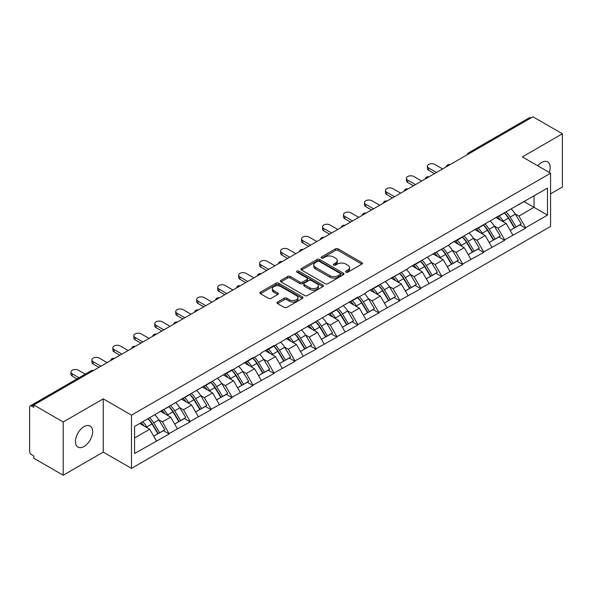<?xml version="1.0" encoding="UTF-8"?>
<svg xmlns="http://www.w3.org/2000/svg" width="592" height="592" viewBox="0 0 592 592"><rect width="100%" height="100%" fill="white"/><g stroke="black" fill="none" stroke-linecap="round" stroke-linejoin="round"><path stroke-width="0.89" d="M345.972 272.202A1.302 0.755 0 0 0 347.815 272.202L361.838 264.106A1.865 1.08 0 0 0 362.385 263.344A1.865 1.08 0 0 0 361.838 262.582L338.091 248.869A1.865 1.08 0 0 0 335.449 248.869L321.434 256.965A1.302 0.755 0 0 0 321.049 257.498A1.302 0.755 0 0 0 321.434 258.031A1.302 0.755 0 0 0 323.276 258.031L325.089 256.987A5.972 3.448 0 0 1 333.533 256.987L335.516 258.127A5.972 3.448 0 0 1 337.262 260.561A5.972 3.448 0 0 1 335.516 263.003L333.703 264.047A1.302 0.755 0 0 0 333.318 264.58A1.302 0.755 0 0 0 333.703 265.112A1.302 0.755 0 0 0 335.546 265.112L337.366 264.069A5.972 3.448 0 0 1 345.809 264.069L347.785 265.209A5.972 3.448 0 0 1 349.532 267.651A5.972 3.448 0 0 1 347.785 270.085L345.972 271.136A1.302 0.755 0 0 0 345.587 271.669A1.302 0.755 0 0 0 345.972 272.202L345.972 271.136M84.034 426.64A12.166 7.023 -60 0 1 90.117 426.04A12.166 7.023 -60 0 1 91.982 435.786A12.166 7.023 -60 0 1 84.034 446.509A12.166 7.023 -60 0 1 77.952 447.108A12.166 7.023 -60 0 1 76.087 437.362A12.166 7.023 -60 0 1 84.034 426.64M537.706 165.767A12.166 7.023 -60 0 1 541.569 162.489A12.166 7.023 -60 0 1 547.652 161.882A12.166 7.023 -60 0 1 549.258 172.435M277.53 302.038A1.865 1.08 0 0 0 276.982 302.801A1.865 1.08 0 0 0 277.53 303.563L284.197 307.411A1.865 1.08 0 0 0 286.831 307.411L302.401 298.42A1.865 1.08 0 0 0 302.949 297.658A1.865 1.08 0 0 0 302.401 296.895L278.654 283.183A1.865 1.08 0 0 0 276.013 283.183L260.443 292.174A1.865 1.08 0 0 0 259.903 292.936A1.865 1.08 0 0 0 260.443 293.699L268.494 298.346A1.865 1.08 0 0 0 271.136 298.346L277.796 294.498A1.865 1.08 0 0 0 278.344 293.736A1.865 1.08 0 0 0 277.796 292.973L273.807 290.672A4.988 2.879 0 0 1 272.342 288.63A4.988 2.879 0 0 1 275.421 285.973A4.988 2.879 0 0 1 280.86 286.595L296.496 295.623A4.988 2.879 0 0 1 297.961 297.658A4.988 2.879 0 0 1 294.875 300.322A4.988 2.879 0 0 1 289.436 299.693L286.831 298.19A1.865 1.08 0 0 0 284.197 298.19L277.53 302.038L277.53 303.563M103.26 398.86L63.203 421.985L33.766 404.987L532.963 116.779L562.4 133.777L522.344 156.902L550.575 173.197L131.483 415.155L103.26 398.86L103.26 452.096L131.483 468.39L131.483 415.155M325.223 283.716A1.865 1.08 0 0 0 327.864 283.716L343.434 274.732A1.865 1.08 0 0 0 343.974 273.97A1.865 1.08 0 0 0 343.434 273.208L319.68 259.496A1.865 1.08 0 0 0 317.046 259.496L301.476 268.487A1.865 1.08 0 0 0 300.928 269.249A1.865 1.08 0 0 0 301.476 270.011L325.223 283.716M297.45 272.483A1.302 0.755 0 0 1 298.775 272.668L298.775 271.114L322.914 285.055A1.865 1.08 0 0 1 323.461 285.818A1.865 1.08 0 0 1 322.914 286.572L307.344 295.563A1.865 1.08 0 0 1 304.71 295.563L280.963 281.851L287.623 278.033L287.623 276.486L280.963 280.327A1.865 1.08 0 0 0 280.416 281.089A1.865 1.08 0 0 0 280.963 281.851L280.963 280.327M287.623 278.033A1.865 1.08 0 0 1 290.265 278.033L290.265 276.486A1.865 1.08 0 0 0 287.623 276.486M290.265 276.486L299.892 282.044A1.865 1.08 0 0 0 302.534 282.044L306.952 279.491A1.865 1.08 0 0 0 307.5 278.728A1.865 1.08 0 0 0 306.952 277.966L296.925 272.179A1.302 0.755 0 0 1 296.54 271.647A1.302 0.755 0 0 1 297.347 270.951A1.302 0.755 0 0 1 298.775 271.114M131.483 468.39L550.575 226.433L550.575 173.197M147.97 418.751A12.735 7.356 -120 0 1 152.336 423.85L158.271 433.647L163.444 430.658L169.186 433.973L162.467 421.867L158.737 419.721M169.186 433.973L134.576 453.494L134.576 426.484L232.086 369.719L232.086 370.185L253.058 357.612L253.058 358.079L261.257 353.35L261.257 352.884L274.022 345.506L274.022 345.972L357.894 297.088L357.894 297.554L366.093 292.818L366.093 292.352L408.029 268.605L408.029 268.139L449.964 244.392L449.964 243.926L547.482 188.093L547.482 215.103L525.637 227.713L518.918 216.073L515.195 213.919M504.428 212.95A12.735 7.356 -120 0 1 508.787 218.048L514.722 227.853L519.894 224.864L525.637 228.179L525.637 227.713M525.637 228.179L504.673 239.819L497.953 228.179L494.224 226.026M483.457 225.056A12.735 7.356 -120 0 1 487.823 230.155L493.758 239.952L498.93 236.97L504.673 240.285L504.673 239.819M504.673 240.285L483.701 251.926L476.982 240.285L473.26 238.132M462.493 237.163A12.735 7.356 -120 0 1 466.851 242.261L472.786 252.059L477.959 249.077L483.701 252.392L483.701 251.926M483.701 252.392L462.737 264.032L456.018 252.392L452.288 250.238M441.521 249.269A12.735 7.356 -120 0 1 445.887 254.368L451.822 264.165L456.994 261.183L462.737 264.491L462.737 264.032M462.737 264.491L441.765 276.131L435.046 264.491L431.324 262.345M420.557 261.375A12.735 7.356 -120 0 1 424.915 266.474L430.85 276.272L436.023 273.282L441.765 276.597L441.765 276.131M441.765 276.597L420.801 288.237L414.082 276.597L410.352 274.451M399.585 273.482A12.735 7.356 -120 0 1 403.951 278.58L409.886 288.378L415.059 285.388L420.801 288.704L420.801 288.237M420.801 288.704L399.829 300.344L393.11 288.704L389.388 286.558M378.621 285.588A12.735 7.356 -120 0 1 382.98 290.687L388.914 300.484L394.087 297.495L399.829 300.81L399.829 300.344M399.829 300.81L378.865 312.45L372.146 300.81L368.416 298.664M357.649 297.695A12.735 7.356 -120 0 1 362.015 302.793L367.95 312.591L373.123 309.601L378.865 312.916L378.865 312.45M378.865 312.916L357.894 324.557L351.174 312.916L347.452 310.77M336.685 309.801A12.735 7.356 -120 0 1 341.044 314.892L346.979 324.697L352.151 321.708L357.894 325.023L357.894 324.557M357.894 325.023L336.929 336.663L330.21 325.023L326.481 322.877M315.714 321.907A12.735 7.356 -120 0 1 320.08 326.999L326.014 336.804L331.187 333.814L336.929 337.129L336.929 336.663M336.929 337.129L315.958 348.769L309.239 337.129L305.516 334.976M294.749 334.006A12.735 7.356 -120 0 1 299.108 339.105L305.043 348.91L310.215 345.92L315.958 349.236L315.958 348.769M315.958 349.236L294.994 360.876L288.274 349.236L284.545 347.082M273.778 346.113A12.735 7.356 -120 0 1 278.144 351.211L284.079 361.016L289.251 358.027L294.994 361.342L294.994 360.876M294.994 361.342L274.022 372.982L267.303 361.342L263.581 359.189M252.814 358.219A12.735 7.356 -120 0 1 257.172 363.318L263.107 373.115L268.28 370.133L274.022 373.448L274.022 372.982M274.022 373.448L253.058 385.089L246.339 373.448L242.609 371.295M231.842 370.326A12.735 7.356 -120 0 1 236.208 375.424L242.143 385.222L247.315 382.24L253.058 385.555L253.058 385.089M253.058 385.555L232.086 397.195L225.367 385.555L221.645 383.401M210.878 382.432A12.735 7.356 -120 0 1 215.236 387.531L221.171 397.328L226.344 394.346L232.086 397.654L232.086 397.195M232.086 397.654L211.122 409.294L204.403 397.654L200.673 395.508M189.906 394.538A12.735 7.356 -120 0 1 194.272 399.637L200.207 409.435L205.38 406.445L211.122 409.76L211.122 409.294M211.122 409.76L190.15 421.4L183.431 409.76L179.709 407.614M168.942 406.645A12.735 7.356 -120 0 1 173.301 411.743L179.235 421.541L184.408 418.551L190.15 421.867L190.15 421.4M190.15 421.867L169.186 433.507M162.06 410.152L162.467 410.382L169.186 406.504M162.467 421.867L170.666 417.138L160.314 411.159M177.385 428.778L170.666 417.138M183.032 398.046L183.431 398.275L190.15 394.398M183.431 409.76L191.63 405.032L181.278 399.052M198.35 416.672L191.63 405.032M203.996 385.94L204.403 386.169L211.122 382.291M204.403 397.654L212.602 392.925L202.249 386.946M219.321 404.565L212.602 392.925M224.967 373.833L225.367 374.063L232.086 370.185M225.367 385.555L233.566 380.819L223.214 374.84M240.285 392.459L233.566 380.819M245.932 361.727L246.339 361.964L253.058 358.079M246.339 373.448L254.538 368.712L244.185 362.733M261.257 380.353L254.538 368.712M266.903 349.62L267.303 349.857L274.022 345.972M267.303 361.342L275.502 356.606L265.149 350.634M282.221 368.246L275.502 356.606M287.867 337.514L288.274 337.751L294.994 333.866M288.274 349.236L296.474 344.5L286.121 338.528M303.193 356.14L296.474 344.5M308.839 325.408L309.239 325.644L315.958 321.767M309.239 337.129L317.438 332.393L307.085 326.421M324.157 344.033L317.438 332.393M329.803 313.301L330.21 313.538L336.929 309.66M330.21 325.023L338.409 320.287L328.057 314.315M345.129 331.927L338.409 320.287M350.775 301.202L351.174 301.432L357.894 297.554M351.174 312.916L359.374 308.18L349.021 302.209M366.093 319.821L359.374 308.18M371.739 289.096L372.146 289.325L378.865 285.448M372.146 300.81L380.345 296.074L369.993 290.102M387.064 307.722L380.345 296.074M392.711 276.989L393.11 277.219L399.829 273.341M393.11 288.704L401.309 283.975L390.957 277.996M408.029 295.615L401.309 283.975M413.675 264.883L414.082 265.112L420.801 261.235M414.082 276.597L422.281 271.869L411.928 265.889M429 283.509L422.281 271.869M434.646 252.777L435.046 253.006L441.765 249.128M435.046 264.491L443.245 259.762L432.893 253.783M449.964 271.402L443.245 259.762M455.611 240.67L456.018 240.907L462.737 237.022M456.018 252.392L464.217 247.656L453.864 241.677M470.936 259.296L464.217 247.656M476.582 228.564L476.982 228.801L483.701 224.916M476.982 240.285L485.181 235.549L474.828 229.57M491.9 247.19L485.181 235.549M497.546 216.457L497.953 216.694L504.673 212.809M497.953 228.179L506.153 223.443L495.8 217.471M512.872 235.083L506.153 223.443M530.95 117.941L470.063 153.099M469.204 153.594A2.849 1.643 120 0 1 469.93 153.017A2.849 1.643 60 0 0 468.501 152.877L529.389 117.727A2.849 1.643 60 0 1 530.817 117.867M518.518 204.351L518.918 204.588L525.637 200.703M534.036 195.856L547.482 188.093M518.918 216.073L534.043 207.341L534.043 195.856M524.09 201.598L547.482 215.103M550.575 193.836L562.4 187.013L562.4 133.777M63.203 421.985L63.203 475.221L33.766 458.223L33.766 455.899L31.613 454.656A2.849 1.643 -120 0 1 29.6 451.163L29.6 407.237A2.849 1.643 -120 0 1 30.192 405.934A2.849 1.643 -120 0 1 31.613 406.075L33.766 407.318L33.766 404.987M63.203 475.221L103.26 452.096M134.576 437.969L149.695 429.237L139.749 423.495M156.414 440.877L149.695 429.237M508.491 218.278L509.157 218.663M487.527 230.384L488.193 230.769M466.555 242.491L467.221 242.875M445.591 254.597L446.257 254.982M424.619 266.703L425.285 267.088M403.655 278.81L404.321 279.187M382.684 290.909L383.35 291.294M361.719 303.015L362.385 303.4M340.748 315.122L341.414 315.506M319.784 327.228L320.45 327.613M298.812 339.334L299.478 339.719M277.848 351.441L278.514 351.826M256.876 363.547L257.542 363.932M235.912 375.654L236.578 376.038M214.94 387.76L215.606 388.145M193.976 399.866L194.642 400.251M173.005 411.973L173.671 412.35M152.04 424.072L152.706 424.457M346.49 272.387L347.785 271.639A5.972 3.448 0 0 0 349.532 269.197L349.532 267.651M337.262 260.561L337.262 262.115A5.972 3.448 0 0 1 335.516 264.55L334.221 265.297M361.838 262.582L361.838 264.106L338.091 250.423A1.865 1.08 0 0 0 335.449 250.423L321.952 258.216M343.404 274.747L319.68 261.05A1.865 1.08 0 0 0 317.046 261.05L301.498 270.026M340.134 274.503A1.302 0.755 0 0 0 340.518 273.97A1.302 0.755 0 0 0 340.134 273.437L319.288 261.405A1.302 0.755 0 0 0 317.438 261.405L315.529 262.508A5.972 3.448 0 0 0 313.782 264.942A5.972 3.448 0 0 0 315.529 267.384L329.774 275.606A5.972 3.448 0 0 0 338.217 275.606L340.134 274.503L340.134 276.057A1.302 0.755 0 0 0 340.518 275.524L340.518 273.97M313.782 264.942L313.782 266.496A5.972 3.448 0 0 0 315.529 268.931L315.529 267.384M340.134 276.057L338.217 277.16A5.972 3.448 0 0 1 329.774 277.16L315.529 268.931M290.265 278.033L299.892 283.598A1.865 1.08 0 0 0 302.534 283.598L306.952 281.045A1.865 1.08 0 0 0 307.5 280.282L307.5 278.728M298.775 272.668L322.892 286.587M309.89 287.816A4.988 2.879 0 0 0 315.329 288.437A4.988 2.879 0 0 0 318.407 285.773A4.988 2.879 0 0 0 316.949 283.738L311.436 280.556A1.865 1.08 0 0 0 308.802 280.556L304.377 283.109A1.865 1.08 0 0 0 303.837 283.871A1.865 1.08 0 0 0 304.377 284.634L309.89 287.816L309.89 289.362A4.988 2.879 0 0 0 315.329 289.991A4.988 2.879 0 0 0 318.407 287.327L318.407 285.773M303.837 283.871L303.837 285.425A1.865 1.08 0 0 0 304.377 286.188L304.377 284.634M309.89 289.362L304.377 286.188M297.961 297.658L297.961 299.212A4.988 2.879 0 0 1 294.875 301.876A4.988 2.879 0 0 1 289.436 301.247L286.831 299.744A1.865 1.08 0 0 0 284.197 299.744L277.559 303.578M272.342 288.63L272.342 290.184A4.988 2.879 0 0 0 273.807 292.219L273.807 290.672M277.774 294.513L273.807 292.219M302.379 298.435L278.654 284.737A1.865 1.08 0 0 0 276.013 284.737L260.473 293.713M428.66 167.995L428.66 170.326A4.373 2.523 180 0 1 427.38 168.542L427.38 166.211A4.373 2.523 0 0 0 428.66 167.995L436.459 172.501M442.638 168.927L434.846 164.428A4.373 2.523 0 0 0 430.081 163.88A4.373 2.523 0 0 0 427.38 166.211M511.251 209.013A15.584 8.998 60 0 1 515.336 214.149L510.163 217.138A15.584 8.998 -120 0 0 506.079 212.003M510.163 217.138L516.098 226.936L521.271 223.954L515.336 214.149M514.722 227.853L516.098 226.936M519.894 224.864L521.271 223.954M497.162 216.679A12.735 7.356 60 0 1 500.677 220.283M499.152 215.999A15.584 8.998 60 0 1 503.237 221.134L503.822 222.104M510.2 230.458L514.352 227.95L508.41 218.145A15.584 8.998 -120 0 0 504.325 213.009M514.352 227.95L510.149 230.369M428.66 170.326L434.439 173.663M407.696 180.101L407.696 182.432A4.373 2.523 180 0 1 406.415 180.649L406.415 178.318A4.373 2.523 0 0 0 407.696 180.101L415.488 184.6M421.674 181.034L413.875 176.534A4.373 2.523 0 0 0 409.116 175.987A4.373 2.523 0 0 0 406.415 178.318M490.28 221.119A15.584 8.998 60 0 1 494.364 226.255L489.192 229.245A15.584 8.998 -120 0 0 485.107 224.109M489.192 229.245L495.127 239.042L500.299 236.053L494.364 226.255M493.758 239.952L495.127 239.042M498.93 236.97L500.299 236.053M476.197 228.786A12.735 7.356 60 0 1 479.712 232.39M478.188 228.105A15.584 8.998 60 0 1 482.273 233.241L482.857 234.203M489.236 242.565L493.38 240.056L487.445 230.251A15.584 8.998 -120 0 0 483.361 225.115M493.38 240.056L489.184 242.476M407.696 182.432L413.475 185.77M386.724 192.208L386.724 194.539A4.373 2.523 180 0 1 385.444 192.755L385.444 190.424A4.373 2.523 0 0 0 386.724 192.208L394.524 196.707M400.703 193.14L392.91 188.641A4.373 2.523 0 0 0 388.145 188.093A4.373 2.523 0 0 0 385.444 190.424M469.315 233.226A15.584 8.998 60 0 1 473.4 238.361L468.228 241.351A15.584 8.998 -120 0 0 464.143 236.215M468.228 241.351L474.162 251.149L479.335 248.159L473.4 238.361M472.786 252.059L474.162 251.149M477.959 249.077L479.335 248.159M455.226 240.892A12.735 7.356 60 0 1 458.741 244.496M457.216 240.211A15.584 8.998 60 0 1 461.301 245.347L461.886 246.309M468.265 254.671L472.416 252.155L466.474 242.357A15.584 8.998 -120 0 0 462.389 237.222M472.416 252.155L468.213 254.582M386.724 194.539L392.503 197.876M365.76 204.314L365.76 206.645A4.373 2.523 180 0 1 364.48 204.862L364.48 202.531A4.373 2.523 0 0 0 365.76 204.314L373.552 208.813M379.738 205.246L371.939 200.747A4.373 2.523 0 0 0 367.181 200.2A4.373 2.523 0 0 0 364.48 202.531M448.344 245.332A15.584 8.998 60 0 1 452.429 250.468L447.256 253.457A15.584 8.998 -120 0 0 443.171 248.314M447.256 253.457L453.191 263.255L458.363 260.265L452.429 250.468M451.822 264.165L453.191 263.255M456.994 261.183L458.363 260.265M434.262 252.999A12.735 7.356 60 0 1 437.777 256.602M436.252 252.318A15.584 8.998 60 0 1 440.337 257.453L440.922 258.415M447.3 266.777L451.444 264.261L445.51 254.464A15.584 8.998 -120 0 0 441.425 249.328M451.444 264.261L447.249 266.689M365.76 206.645L371.539 209.982M344.788 216.42L344.788 218.751A4.373 2.523 180 0 1 343.508 216.961L343.508 214.637A4.373 2.523 0 0 0 344.788 216.42L352.588 220.92M358.767 217.353L350.975 212.854A4.373 2.523 0 0 0 346.209 212.306A4.373 2.523 0 0 0 343.508 214.637M427.38 257.439A15.584 8.998 60 0 1 431.464 262.574L426.292 265.564A15.584 8.998 -120 0 0 422.207 260.421M426.292 265.564L432.227 275.361L437.399 272.372L431.464 262.574M430.85 276.272L432.227 275.361M436.023 273.282L437.399 272.372M413.29 265.105A12.735 7.356 60 0 1 416.805 268.709M415.281 264.417A15.584 8.998 60 0 1 419.365 269.56L419.95 270.522M426.329 278.884L430.48 276.368L424.538 266.57A15.584 8.998 -120 0 0 420.453 261.435M430.48 276.368L426.277 278.795M344.788 218.751L350.568 222.089M323.824 228.527L323.824 230.858A4.373 2.523 180 0 1 322.544 229.067L322.544 226.743A4.373 2.523 0 0 0 323.824 228.527L331.616 233.026M337.803 229.459L330.003 224.96A4.373 2.523 0 0 0 325.245 224.412A4.373 2.523 0 0 0 322.544 226.743M406.408 269.545A15.584 8.998 60 0 1 410.493 274.681L405.32 277.663A15.584 8.998 -120 0 0 401.235 272.527M405.32 277.663L411.255 287.468L416.428 284.478L410.493 274.681M409.886 288.378L411.255 287.468M415.059 285.388L416.428 284.478M392.326 277.211A12.735 7.356 60 0 1 395.841 280.815M394.316 276.523A15.584 8.998 60 0 1 398.401 281.666L398.986 282.628M405.365 290.99L409.509 288.474L403.574 278.677A15.584 8.998 -120 0 0 399.489 273.541M409.509 288.474L405.313 290.901M323.824 230.858L329.603 234.188M302.852 240.633L302.852 242.957A4.373 2.523 180 0 1 301.572 241.173L301.572 238.85A4.373 2.523 0 0 0 302.852 240.633L310.652 245.132M316.831 241.566L309.039 237.059A4.373 2.523 0 0 0 304.273 236.511A4.373 2.523 0 0 0 301.572 238.85M385.444 281.644A15.584 8.998 60 0 1 389.529 286.787L384.356 289.769A15.584 8.998 -120 0 0 380.271 284.634M384.356 289.769L390.291 299.574L395.463 296.585L389.529 286.787M388.914 300.484L390.291 299.574M394.087 297.495L395.463 296.585M371.354 289.318A12.735 7.356 60 0 1 374.869 292.922M373.345 288.63A15.584 8.998 60 0 1 377.43 293.765L378.014 294.735M384.393 303.097L388.544 300.581L382.602 290.783A15.584 8.998 -120 0 0 378.517 285.647M388.544 300.581L384.341 303.008M302.852 242.957L308.632 246.294M281.888 252.74L281.888 255.063A4.373 2.523 180 0 1 280.608 253.28L280.608 250.956A4.373 2.523 0 0 0 281.888 252.74L289.68 257.239M295.867 253.672L288.067 249.165A4.373 2.523 0 0 0 283.309 248.618A4.373 2.523 0 0 0 280.608 250.956M364.472 293.75A15.584 8.998 60 0 1 368.557 298.893L363.384 301.876A15.584 8.998 -120 0 0 359.3 296.74M363.384 301.876L369.319 311.681L374.492 308.691L368.557 298.893M367.95 312.591L369.319 311.681M373.123 309.601L374.492 308.691M350.39 301.417A12.735 7.356 60 0 1 353.905 305.021M352.381 300.736A15.584 8.998 60 0 1 356.465 305.872L357.05 306.841M363.429 315.203L367.573 312.687L361.638 302.889A15.584 8.998 -120 0 0 357.553 297.746M367.573 312.687L363.377 315.114M281.888 255.063L287.668 258.401M260.917 264.846L260.917 267.17A4.373 2.523 180 0 1 259.636 265.386L259.636 263.055A4.373 2.523 0 0 0 260.917 264.846L268.716 269.345M274.895 265.771L267.103 261.272A4.373 2.523 0 0 0 262.337 260.724A4.373 2.523 0 0 0 259.636 263.055M343.508 305.857A15.584 8.998 60 0 1 347.593 310.992L342.42 313.982A15.584 8.998 -120 0 0 338.335 308.846M342.42 313.982L348.355 323.787L353.528 320.797L347.593 310.992M346.979 324.697L348.355 323.787M352.151 321.708L353.528 320.797M329.418 313.523A12.735 7.356 60 0 1 332.933 317.127M331.409 312.842A15.584 8.998 60 0 1 335.494 317.978L336.078 318.947M342.457 327.309L346.609 324.793L340.666 314.996A15.584 8.998 -120 0 0 336.582 309.853M346.609 324.793L342.405 327.213M260.917 267.17L266.696 270.507M239.952 276.952L239.952 279.276A4.373 2.523 180 0 1 238.672 277.493L238.672 275.162A4.373 2.523 0 0 0 239.952 276.952L247.745 281.452M253.931 277.877L246.131 273.378A4.373 2.523 0 0 0 241.373 272.831A4.373 2.523 0 0 0 238.672 275.162M322.536 317.963A15.584 8.998 60 0 1 326.621 323.099L321.449 326.088A15.584 8.998 -120 0 0 317.364 320.953M321.449 326.088L327.383 335.886L332.556 332.904L326.621 323.099M326.014 336.804L327.383 335.886M331.187 333.814L332.556 332.904M308.454 325.63A12.735 7.356 60 0 1 311.969 329.233M310.445 324.949A15.584 8.998 60 0 1 314.53 330.084L315.114 331.054M321.493 339.416L325.637 336.9L319.702 327.095A15.584 8.998 -120 0 0 315.617 321.959M325.637 336.9L321.441 339.32M239.952 279.276L245.732 282.613M218.981 289.051L218.981 291.382A4.373 2.523 180 0 1 217.701 289.599L217.701 287.268A4.373 2.523 0 0 0 218.981 289.051L226.78 293.558M232.959 289.984L225.167 285.485A4.373 2.523 0 0 0 220.402 284.937A4.373 2.523 0 0 0 217.701 287.268M301.572 330.07A15.584 8.998 60 0 1 305.657 335.205L300.484 338.195A15.584 8.998 -120 0 0 296.4 333.059M300.484 338.195L306.419 347.992L311.592 345.01L305.657 335.205M305.043 348.91L306.419 347.992M310.215 345.92L311.592 345.01M287.483 337.736A12.735 7.356 60 0 1 290.998 341.34M289.473 337.055A15.584 8.998 60 0 1 293.558 342.191L294.143 343.16M300.521 351.515L304.673 349.006L298.731 339.201A15.584 8.998 -120 0 0 294.646 334.066M304.673 349.006L300.47 351.426M218.981 291.382L224.76 294.72M198.017 301.158L198.017 303.489A4.373 2.523 180 0 1 196.736 301.705L196.736 299.374A4.373 2.523 0 0 0 198.017 301.158L205.809 305.664M211.995 302.09L204.196 297.591A4.373 2.523 0 0 0 199.43 297.043A4.373 2.523 0 0 0 196.736 299.374M280.601 342.176A15.584 8.998 60 0 1 284.685 347.312L279.513 350.301A15.584 8.998 -120 0 0 275.428 345.166M279.513 350.301L285.448 360.099L290.62 357.117L284.685 347.312M284.079 361.016L285.448 360.099M289.251 358.027L290.62 357.117M266.518 349.842A12.735 7.356 60 0 1 270.033 353.446M268.509 349.162A15.584 8.998 60 0 1 272.594 354.297L273.178 355.267M279.557 363.621L283.701 361.113L277.766 351.308A15.584 8.998 -120 0 0 273.682 346.172M283.701 361.113L279.505 363.532M198.017 303.489L203.796 306.826M177.045 313.264L177.045 315.595A4.373 2.523 180 0 1 175.765 313.812L175.765 311.481A4.373 2.523 0 0 0 177.045 313.264L184.845 317.763M191.024 314.197L183.231 309.697A4.373 2.523 0 0 0 178.466 309.15A4.373 2.523 0 0 0 175.765 311.481M259.636 354.282A15.584 8.998 60 0 1 263.721 359.418L258.549 362.408A15.584 8.998 -120 0 0 254.464 357.272M258.549 362.408L264.483 372.205L269.656 369.216L263.721 359.418M263.107 373.115L264.483 372.205M268.28 370.133L269.656 369.216M245.547 361.949A12.735 7.356 60 0 1 249.062 365.553M247.537 361.268A15.584 8.998 60 0 1 251.622 366.404L252.207 367.366M258.586 375.728L262.737 373.212L256.795 363.414A15.584 8.998 -120 0 0 252.71 358.278M262.737 373.212L258.534 375.639M177.045 315.595L182.824 318.933M156.081 325.371L156.081 327.702A4.373 2.523 180 0 1 154.801 325.918L154.801 323.587A4.373 2.523 0 0 0 156.081 325.371L163.873 329.87M170.059 326.303L162.26 321.804A4.373 2.523 0 0 0 157.494 321.256A4.373 2.523 0 0 0 154.801 323.587M238.665 366.389A15.584 8.998 60 0 1 242.75 371.524L237.577 374.514A15.584 8.998 -120 0 0 233.492 369.378M237.577 374.514L243.512 384.312L248.684 381.322L242.75 371.524M242.143 385.222L243.512 384.312M247.315 382.24L248.684 381.322M224.583 374.055A12.735 7.356 60 0 1 228.098 377.659M226.573 373.374A15.584 8.998 60 0 1 230.658 378.51L231.243 379.472M237.621 387.834L241.765 385.318L235.831 375.52A15.584 8.998 -120 0 0 231.746 370.385M241.765 385.318L237.57 387.745M156.081 327.702L161.86 331.039M135.109 337.477L135.109 339.808A4.373 2.523 180 0 1 133.829 338.017L133.829 335.694A4.373 2.523 0 0 0 135.109 337.477L142.909 341.976M149.088 338.409L141.296 333.91A4.373 2.523 0 0 0 136.53 333.363A4.373 2.523 0 0 0 133.829 335.694M217.701 378.495A15.584 8.998 60 0 1 221.785 383.631L216.613 386.62A15.584 8.998 -120 0 0 212.528 381.477M216.613 386.62L222.548 396.418L227.72 393.428L221.785 383.631M221.171 397.328L222.548 396.418M226.344 394.346L227.72 393.428M203.611 386.162A12.735 7.356 60 0 1 207.126 389.765M205.602 385.481A15.584 8.998 60 0 1 209.686 390.616L210.271 391.578M216.65 399.94L220.801 397.424L214.859 387.627A15.584 8.998 -120 0 0 210.774 382.491M220.801 397.424L216.598 399.852M135.109 339.808L140.889 343.145M114.145 349.583L114.145 351.914A4.373 2.523 180 0 1 112.865 350.124L112.865 347.8A4.373 2.523 0 0 0 114.145 349.583L121.937 354.083M128.124 350.516L120.324 346.017A4.373 2.523 0 0 0 115.558 345.469A4.373 2.523 0 0 0 112.865 347.8M196.729 390.602A15.584 8.998 60 0 1 200.814 395.737L195.641 398.727A15.584 8.998 -120 0 0 191.556 393.584M195.641 398.727L201.576 408.524L206.749 405.535L200.814 395.737M200.207 409.435L201.576 408.524M205.38 406.445L206.749 405.535M182.647 398.268A12.735 7.356 60 0 1 186.162 401.872M184.637 397.58A15.584 8.998 60 0 1 188.722 402.723L189.307 403.685M195.686 412.047L199.83 409.531L193.895 399.733A15.584 8.998 -120 0 0 189.81 394.598M199.83 409.531L195.634 411.958M114.145 351.914L119.924 355.244M93.173 361.69L93.173 364.013A4.373 2.523 180 0 1 91.893 362.23L91.893 359.906A4.373 2.523 0 0 0 93.173 361.69L100.973 366.189M107.152 362.622L99.36 358.123A4.373 2.523 0 0 0 94.594 357.575A4.373 2.523 0 0 0 91.893 359.906M175.765 402.708A15.584 8.998 60 0 1 179.85 407.844L174.677 410.826A15.584 8.998 -120 0 0 170.592 405.69M174.677 410.826L180.612 420.631L185.784 417.641L179.85 407.844M179.235 421.541L180.612 420.631M184.408 418.551L185.784 417.641M161.675 410.374A12.735 7.356 60 0 1 165.19 413.978M163.666 409.686A15.584 8.998 60 0 1 167.751 414.829L168.335 415.791M174.714 424.153L178.865 421.637L172.923 411.84A15.584 8.998 -120 0 0 168.838 406.704M178.865 421.637L174.662 424.064M93.173 364.013L98.953 367.351M72.209 373.796L72.209 376.12A4.373 2.523 180 0 1 70.929 374.336L70.929 372.013A4.373 2.523 0 0 0 72.209 373.796L79.032 377.733M85.218 374.166L78.388 370.222A4.373 2.523 0 0 0 73.623 369.674A4.373 2.523 0 0 0 70.929 372.013M154.793 414.807A15.584 8.998 60 0 1 158.878 419.95L153.705 422.932A15.584 8.998 -120 0 0 149.621 417.797M153.705 422.932L159.64 432.737L164.813 429.748L158.878 419.95M158.271 433.647L159.64 432.737M163.444 430.658L164.813 429.748M141.051 422.747A12.735 7.356 60 0 1 144.226 426.077M142.702 421.793A15.584 8.998 60 0 1 146.786 426.928L147.371 427.898M153.75 436.26L157.894 433.744L151.959 423.946A15.584 8.998 -120 0 0 147.874 418.81M157.894 433.744L153.698 436.171M72.209 376.12L77.019 378.902M92.641 370.999L31.613 406.075M93.225 370.659A2.849 1.643 -60 0 0 92.507 370.925A2.849 1.643 -120 0 0 91.079 370.784L30.192 405.934M448.233 165.701A2.849 1.643 120 0 1 448.958 165.124A2.849 1.643 -60 0 1 449.683 164.865M427.269 177.807A2.849 1.643 120 0 1 427.994 177.23A2.849 1.643 -60 0 1 428.712 176.971M406.297 189.914A2.849 1.643 120 0 1 407.022 189.336A2.849 1.643 -60 0 1 407.747 189.077M385.333 202.013A2.849 1.643 120 0 1 386.058 201.443A2.849 1.643 -60 0 1 386.776 201.184M364.361 214.119A2.849 1.643 120 0 1 365.086 213.549A2.849 1.643 -60 0 1 365.812 213.283M343.397 226.225A2.849 1.643 120 0 1 344.122 225.656A2.849 1.643 -60 0 1 344.84 225.389M322.425 238.332A2.849 1.643 120 0 1 323.151 237.762A2.849 1.643 -60 0 1 323.876 237.496M301.461 250.438A2.849 1.643 120 0 1 302.186 249.868A2.849 1.643 -60 0 1 302.904 249.602M280.49 262.545A2.849 1.643 120 0 1 281.215 261.975A2.849 1.643 -60 0 1 281.94 261.708M259.525 274.651A2.849 1.643 120 0 1 260.251 274.074A2.849 1.643 -60 0 1 260.968 273.815M238.554 286.757A2.849 1.643 120 0 1 239.279 286.18A2.849 1.643 -60 0 1 240.004 285.921M217.59 298.864A2.849 1.643 120 0 1 218.315 298.287A2.849 1.643 -60 0 1 219.033 298.028M196.618 310.97A2.849 1.643 120 0 1 197.343 310.393A2.849 1.643 -60 0 1 198.068 310.134M175.654 323.077A2.849 1.643 120 0 1 176.379 322.499A2.849 1.643 -60 0 1 177.097 322.24M154.682 335.176A2.849 1.643 120 0 1 155.407 334.606A2.849 1.643 -60 0 1 156.133 334.347M133.718 347.282A2.849 1.643 120 0 1 134.443 346.712A2.849 1.643 -60 0 1 135.161 346.446M112.746 359.388A2.849 1.643 120 0 1 113.472 358.819A2.849 1.643 -60 0 1 114.197 358.552M347.785 271.639L347.785 270.085M333.703 265.112L333.703 264.047M335.516 264.55L335.516 263.003M321.434 258.031L321.434 256.965M335.449 250.423L335.449 248.869M338.091 250.423L338.091 248.869M301.476 270.011L301.476 268.487M317.046 261.05L317.046 259.496M319.68 261.05L319.68 259.496M343.434 274.732L343.434 273.208M329.774 277.16L329.774 275.606M338.217 277.16L338.217 275.606M299.892 283.598L299.892 282.044M302.534 283.598L302.534 282.044M306.952 281.045L306.952 279.491M322.914 286.572L322.914 285.055M284.197 299.744L284.197 298.19M286.831 299.744L286.831 298.19M289.436 301.247L289.436 299.693M277.796 294.498L277.796 292.973M260.443 293.699L260.443 292.174M276.013 284.737L276.013 283.183M278.654 284.737L278.654 283.183M302.401 298.42L302.401 296.895M508.41 218.145L503.237 221.134M487.445 230.251L482.273 233.241M466.474 242.357L461.301 245.347M445.51 254.464L440.337 257.453M424.538 266.57L419.365 269.56M403.574 278.677L398.401 281.666M382.602 290.783L377.43 293.765M361.638 302.889L356.465 305.872M340.666 314.996L335.494 317.978M319.702 327.095L314.53 330.084M298.731 339.201L293.558 342.191M277.766 351.308L272.594 354.297M256.795 363.414L251.622 366.404M235.831 375.52L230.658 378.51M214.859 387.627L209.686 390.616M193.895 399.733L188.722 402.723M172.923 411.84L167.751 414.829M151.959 423.946L146.786 426.928M468.501 152.877A2.849 2.849 0 0 0 467.132 154.793M449.876 164.754A2.849 2.849 0 0 0 446.161 166.892M428.904 176.86A2.849 2.849 0 0 0 425.197 178.999M407.94 188.966A2.849 2.849 0 0 0 404.225 191.105M386.968 201.073A2.849 2.849 0 0 0 383.261 203.211M366.004 213.179A2.849 2.849 0 0 0 362.289 215.318M345.032 225.286A2.849 2.849 0 0 0 341.325 227.424M324.068 237.385A2.849 2.849 0 0 0 320.353 239.531M303.097 249.491A2.849 2.849 0 0 0 299.389 251.637M282.132 261.597A2.849 2.849 0 0 0 278.418 263.743M261.161 273.704A2.849 2.849 0 0 0 257.453 275.85M240.197 285.81A2.849 2.849 0 0 0 236.482 287.956M219.225 297.917A2.849 2.849 0 0 0 215.518 300.055M198.261 310.023A2.849 2.849 0 0 0 194.546 312.162M177.289 322.129A2.849 2.849 0 0 0 173.582 324.268M156.325 334.236A2.849 2.849 0 0 0 152.61 336.374M135.353 346.342A2.849 2.849 0 0 0 131.646 348.481M114.389 358.441A2.849 2.849 0 0 0 110.674 360.587M93.418 370.548A2.849 2.849 0 0 0 91.079 370.784"/></g></svg>

